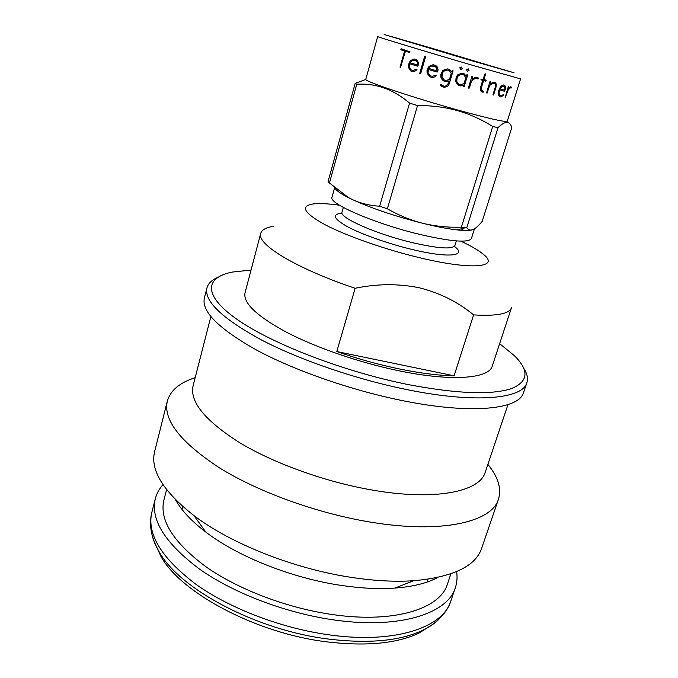 <?xml version="1.0" encoding="UTF-8"?>
<svg xmlns="http://www.w3.org/2000/svg" width="678" height="678" viewBox="0 0 678 678"><rect width="100%" height="100%" fill="white"/><g stroke="black" fill="none" stroke-linecap="round" stroke-linejoin="round"><path stroke-width="1.02" d="M154.457 542.231L161.101 556.782C181.687 593.411 256.886 633.566 327.321 641.922C366.298 646.456 396.825 643.532 418.894 633.15L432.394 624.565M162.991 484.643C159.228 488.855 156.66 493.567 155.304 498.771C150.363 519.916 165.246 543.459 199.942 569.401C234.571 593.716 287.26 613.615 335.669 620.167C400.486 629.209 447.904 613.276 455.353 587.648C457.057 582.546 457.472 577.198 456.608 571.613M166.585 489.618L163.89 500.11C159.22 520.136 173.271 542.383 206.053 566.85C238.724 589.775 288.328 608.53 333.991 614.777C395.266 623.421 440.386 608.463 447.429 584.097L450.878 573.834M175.534 499.745C181.348 510.322 191.425 521.085 205.781 532.052C238.173 556.901 293.176 578.69 342.992 585.673C361.942 588.377 379.248 589.174 394.901 588.072C412.91 586.699 427.233 583.156 437.861 577.453M195.171 377.688C179.729 382.612 170.449 390.409 167.339 401.062L154.677 451.404C149.982 469.905 163.093 491.313 194.001 515.644C231.215 544.01 295.727 569.478 353.687 577.732C375.731 580.927 395.74 581.927 413.716 580.724C452.887 577.156 475.541 566.342 481.677 548.273L498.483 499.144C501.669 488.516 498.135 476.931 487.872 464.388M167.339 401.062C162.983 419.911 180.407 442.209 219.621 467.947C258.75 492.211 317.702 513.534 370.985 522.196C442.107 534.018 492.084 521.899 498.483 499.144M210.866 316.609L193.103 385.714C189.476 401.656 205.019 420.665 239.741 442.742C274.285 463.566 325.881 482.1 372.612 490.118C435.352 501.093 479.897 491.669 485.228 472.244L507.975 404.613M206.926 287.981L204.358 298.1C201.324 311.634 219.172 329.203 257.911 350.797C296.447 371.29 353.509 390.977 404.435 401.012C472.642 414.631 519.272 409.105 523.518 392.638L526.865 382.756C522.806 398.723 476.244 403.664 407.91 389.808C356.891 379.595 299.642 359.933 260.92 339.67C221.994 318.329 204.002 301.1 206.926 287.981C208.121 283.607 211.646 280.116 217.502 277.522M523.696 368.222C527.187 373.586 528.247 378.434 526.865 382.756M251.046 270.047L232.266 272.073C204.942 277.488 202.527 295.252 237.376 319.601C271.954 343.848 343.975 371.722 408.097 384.562C456.565 393.74 490.889 395.138 511.059 388.748C528.45 381.672 529.526 370.62 514.28 355.603L499.635 343.687M273.463 226.299C266.03 227.486 261.784 229.85 260.716 233.376L245.038 292.82C242.885 302.964 256.835 316.168 286.887 332.449C316.643 347.89 360.111 362.832 399.181 370.841C452.006 381.816 489.152 378.561 492.27 366.052L511.5 307.659C509.415 313.855 496.788 316.27 473.608 314.897L454.082 375.807L336.788 351.551C357.764 358.857 378.748 364.679 399.74 369.027C420.614 373.264 438.725 375.527 454.082 375.807M339.466 205.197C328.177 203.637 319.431 203.222 313.228 203.959C299.829 206.078 303.854 213.045 325.296 224.85C347.009 236.147 385.952 249.758 420.546 257.937C472.702 270.454 499.898 267.268 483.473 254.386C478.676 250.394 471.117 245.978 460.803 241.139M336.788 351.551L355.136 288.277C377.137 283.684 398.622 283.54 419.589 287.853C440.141 293.082 458.15 302.1 473.608 314.897M260.716 233.376C256.369 244.012 295.311 268.174 355.136 288.277M334.627 187.789L332 197.222C328.008 203.349 375.053 223.774 419.826 234.41C451.319 241.665 468.506 243.029 471.405 238.512L474.439 228.85M463.871 230.435L461.176 228.85M329.44 183.009L328.084 181.467L355.196 83.352L356.772 84.258L329.44 183.009L348.509 197.595L352.458 199.603C360.976 203.476 370.035 205.68 379.646 206.214L409.571 103.098L417.529 105.573L387.367 208.807C398.783 215.358 410.707 220.223 423.148 223.401C436.624 226.698 447.955 228.859 457.125 229.901C463.964 230.639 468.845 230.673 471.769 229.986M473.134 229.545C475.812 228.257 478.838 225.528 482.202 221.35L511.814 127.532C509.729 120.625 505.135 120.676 498.025 127.693L466.744 227.825C468.413 230.028 470.54 230.596 473.134 229.545M335.127 188.221C336.288 190.603 340.797 193.781 348.67 197.773L352.458 199.603C371.849 208.426 395.418 216.358 423.148 223.401C435.81 226.367 448.556 227.622 461.396 227.164L466.744 227.825M457.091 109.844C488.702 118.557 505.432 122.354 507.28 121.226L520.577 78.902L470.685 64.766C425.377 51.494 375.392 36.315 377.688 36.578L365.789 79.318C363.044 80.775 412.071 97.327 457.091 109.844M461.396 227.164L492.711 126.472C481.838 119.599 469.998 114.285 457.201 110.539C444.463 107.099 431.242 105.446 417.529 105.573M492.711 126.472L498.025 127.693M477.863 78.945L475.753 78.343L472.625 79.733L471.329 81.682L469.422 87.987L468.829 88.233L468.481 87.674L471.863 76.495L472.812 76.792L472.202 78.809L475.871 77.258L478.236 77.936L477.778 78.919L478.405 78.428M485.829 81.216L483.575 80.572L481.372 87.793L481.329 89.954L483.643 91.818L481.651 91.827L480.482 90.589L480.448 87.699L482.702 80.326L481.092 79.868L480.922 79.224L483.024 79.275L485.092 73.707L485.499 74.275L483.897 79.529L486.236 80.216L485.829 81.216L486.236 80.216M496.228 83.936L496.127 86.784L493.669 94.742L493.025 94.496L495.406 86.725L495.516 84.606L494.686 83.691L493.109 83.25L489.584 85.318L487.236 92.954L486.575 92.725L489.974 81.657L490.762 81.911L490.152 83.903L493.347 82.216L495.271 82.758L496.228 83.936L495.991 86.742L493.338 95.005M486.974 93.293L489.702 85.36L493.237 83.292L494.813 83.733M504.551 91.276L499.542 89.954L499.025 93.157L500.05 95.649L501.279 95.962L503.746 94.234L503.678 95.005L501.059 97.013L499.567 96.632L498.805 95.556L498.525 90.962L500.347 86.92L501.932 85.496L503.279 84.928L504.712 85.343L505.373 86.394L505.508 89.216L504.39 91.225L505.576 87.394M511.068 88.089L510.11 87.852L508.271 89.589L505.042 97.996L508.305 86.682L508.788 86.835L508.178 88.784L510.331 86.826L511.407 87.106L510.898 88.038L511.415 87.53M469.032 70.258L467.422 71.537L466.591 69.826L468.218 68.809L469.032 70.258M458.218 85.191L455.692 81.665L456.175 77.038L457.709 74.817L461.938 73.19L464.354 73.927L466.235 76.216L466.617 74.944L467.591 75.283L464.21 86.479L463.277 86.487L463.574 85.047L460.709 85.911L458.201 85.182L460.709 85.911M467.701 59.478L508.576 71.275L434.496 49.019L391.909 36.714L467.701 59.478M355.196 83.352L365.798 79.445M409.571 103.098C393.257 89.293 375.663 83.013 356.772 84.258M379.646 206.214L387.367 208.807M461.684 67.029L462.21 68.707L460.879 69.537L459.743 67.792L461.684 67.029L462.167 68.69L460.574 69.529M449.7 69.631L451.675 71.961L452.056 70.69L453.082 70.834L449.217 83.97L447.65 86.25L444.429 87.343L441.853 86.581L440.395 85.148L440.971 84.326L442.412 85.606L444.522 86.225L446.056 85.92L448.251 83.479L449.039 80.826L446.09 81.648L443.522 80.885L442.081 79.555L440.92 77.317L440.836 74.521L442.92 70.461L447.209 68.868L449.709 69.631L451.658 71.953M437.157 66.808L438.124 69.987L437.149 72.071L428.36 69.461L428.115 72.834L430.216 75.767L432.31 76.402L435.844 75.08L436.496 75.605L434.081 77.182L432.166 77.504L429.623 76.741L427.081 73.173L427.004 70.368L429.055 66.317L433.149 64.707L435.751 65.478L437.157 66.808M425.648 56.486L420.699 73.605L420.106 73.843L419.741 73.266L424.674 56.266L425.648 56.486M417.758 60.961L418.606 64.105L417.826 66.156L409.69 63.757L409.393 67.097L411.224 69.961L413.122 70.546L416.411 69.19L417.012 69.707L414.741 71.3L412.978 71.648L410.665 70.936L408.453 67.453L408.461 64.69L410.393 60.63L414.122 58.952L416.478 59.664L417.758 60.961M404.622 50.96L400.808 49.791L401.113 48.74L410.114 51.96L409.597 52.486L405.444 51.214L400.444 67.715L400.012 67.114L404.622 50.96L400.13 67.139L400.461 67.715M405.444 51.214L409.605 52.486M400.808 49.791L404.741 50.994M400.935 49.825L401.088 48.74M409.69 63.757L417.495 66.156M413.122 70.546L416.75 69.224M410.665 70.936L412.987 71.648M410.758 70.953L408.546 67.478L409.08 62.885L410.487 60.656L414.3 58.978M414.029 60.045L416.046 60.656L412.665 60.325L410.139 62.749L417.368 64.969L417.402 62.503L415.97 60.639M417.368 64.969L417.479 62.52L416.046 60.656M420.174 73.86L419.801 73.275L425.216 56.062M437.157 72.071L428.36 69.461M432.31 76.402L435.979 75.08M429.623 76.741L432.183 77.504M429.666 76.741L427.123 73.173L427.589 68.546L429.106 66.325L433.293 64.724M433.081 65.808L435.242 66.452L431.581 66.063L429.767 67.054L428.835 68.453L436.801 70.843L436.801 68.359L435.242 66.452M436.801 70.843L436.827 68.359L435.208 66.452M452.794 70.537L449.2 83.953L447.633 86.242L444.421 87.335L441.853 86.572L440.446 84.504M449.039 80.826L446.082 81.64L443.522 80.885L440.929 77.317L441.386 72.673L444.039 69.834M443.709 71.249L447.039 69.97L449.183 70.605L447.039 69.97L445.488 70.258L443.709 71.249L442.361 73.148L441.98 76.995L444.09 79.911L446.2 80.529L449.497 79.292L451.243 73.427L449.183 70.605M469.057 70.326L467.396 71.521M468.201 68.809L468.998 70.309M466.235 76.216L464.311 73.91M457.625 83.097L456.735 81.335L457.108 77.487L458.447 75.58L461.718 74.275L463.837 74.894L461.76 74.292L458.481 75.597L457.142 77.495L456.701 81.318L458.786 84.208L460.837 84.801L464.032 83.521L465.794 77.673L463.837 74.894M467.159 74.716L467.532 75.258L464.15 86.453L463.591 86.725M463.574 85.047L460.659 85.886M457.658 83.114L458.786 84.208M475.753 78.343L477.778 78.919M475.668 78.317L472.549 79.707L471.261 81.657L468.99 88.276M472.447 76.25L472.202 78.809M478.244 77.953L478.321 78.394M483.897 79.529L485.38 73.86M483.575 80.572L485.728 81.182M483.473 80.538L481.27 87.759L481.227 89.92L482.202 90.852M483.389 91.183L483.16 92.242M481.643 91.818L483.05 92.208M482.702 80.326L481.083 79.86M490.44 81.385L490.152 83.903M495.143 82.716L496.093 83.894M499.542 89.954L504.39 91.225M499.398 89.911L498.872 93.115L500.05 95.649M503.618 94.234L501.059 97.013M499.559 96.623L500.898 96.962M504.559 85.301L505.424 87.352M499.966 88.954L500.593 87.487L502.873 85.937L504.263 86.318L502.034 86.394L499.966 88.954L504.644 90.191L504.966 87.886L504.263 86.318M510.11 87.852L510.898 88.038M509.941 87.801L507.144 91.522L505.118 98.022M508.737 86.42L508.178 88.784M427.504 581.927L427.606 580.487M182.484 507.873L181.789 509.144M151.931 534.349C153.186 540.163 155.72 546.197 159.533 552.46C180.424 589.597 257.301 630.574 329.237 639.159C369.044 643.829 400.147 640.896 422.572 630.37C429.174 627.201 434.59 623.514 438.81 619.328M161.101 556.782L159.533 552.46C151.262 538.23 148.694 524.908 151.813 512.475C146.745 534.12 161.449 558.062 195.908 584.292C230.308 608.861 282.751 628.786 331.034 635.116C395.672 643.88 443.158 627.269 450.819 601.047L455.353 587.648M454.328 246.402C467.812 256.004 448.709 258.343 412.512 249.572C388.85 243.927 362.383 234.613 347.873 226.918C333.491 218.833 331.542 214.24 342.026 213.138M343.331 207.434L342.009 212.129C338.754 217.511 376.697 234.283 412.766 242.741C438.335 248.546 452.379 249.487 454.896 245.563L456.336 240.91M470.718 60.435L514.06 72.775L384.129 34.51L470.718 60.435M182.06 509.492L182.823 506.593M427.081 582.071L428.021 579.224M418.894 633.15L422.572 630.37C437.251 622.946 446.666 613.175 450.819 601.047M151.813 512.475L155.304 498.771M394.901 588.072L413.716 580.724M205.781 532.052L194.001 515.644M457.125 229.901L465.6 227.698"/></g></svg>
